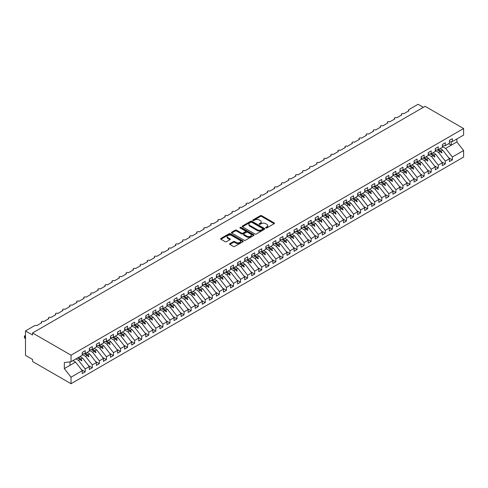 <?xml version="1.0" encoding="UTF-8"?>
<svg xmlns="http://www.w3.org/2000/svg" width="488" height="488" viewBox="0 0 488 488"><rect width="100%" height="100%" fill="white"/><g stroke="black" fill="none" stroke-linecap="round" stroke-linejoin="round"><path stroke-width="0.73" d="M265.82 227.951A0.683 0.397 0 0 0 266.79 227.951L274.152 223.699A0.982 0.567 0 0 0 274.439 223.297A0.982 0.567 0 0 0 274.152 222.9L261.678 215.696A0.982 0.567 0 0 0 260.293 215.696L252.93 219.948A0.683 0.397 0 0 0 253.9 220.509L254.852 219.96A3.135 1.812 0 0 1 259.287 219.96L260.33 220.558A3.135 1.812 0 0 1 261.245 221.839A3.135 1.812 0 0 1 260.33 223.12L259.372 223.669A0.683 0.397 0 0 0 260.342 224.23L261.3 223.681A3.135 1.812 0 0 1 265.734 223.681L266.771 224.279A3.135 1.812 0 0 1 267.692 225.56A3.135 1.812 0 0 1 266.771 226.841L265.82 227.39A0.683 0.397 0 0 0 265.82 227.951L265.82 227.39M229.866 243.628A0.982 0.567 0 0 0 229.58 244.024A0.982 0.567 0 0 0 229.866 244.427L233.368 246.446A0.982 0.567 0 0 0 234.752 246.446L242.933 241.725A0.982 0.567 0 0 0 243.219 241.322A0.982 0.567 0 0 0 242.933 240.926L230.458 233.721A0.982 0.567 0 0 0 229.073 233.721L220.893 238.443A0.982 0.567 0 0 0 220.606 238.846A0.982 0.567 0 0 0 220.893 239.242L225.12 241.682A0.982 0.567 0 0 0 226.505 241.682L230.007 239.663A0.982 0.567 0 0 0 230.293 239.266A0.982 0.567 0 0 0 230.007 238.864L227.908 237.656A2.623 1.513 0 0 1 227.14 236.582A2.623 1.513 0 0 1 228.762 235.185A2.623 1.513 0 0 1 231.617 235.515L239.828 240.255A2.623 1.513 0 0 1 240.596 241.322A2.623 1.513 0 0 1 238.98 242.725A2.623 1.513 0 0 1 236.125 242.396L234.752 241.603A0.982 0.567 0 0 0 233.368 241.603L229.866 243.628L229.866 244.427L233.368 242.42L233.368 241.603M449.405 141.929L452.376 141.563L463.6 135.078L463.6 128.539L425.121 106.323L32.556 332.969L32.556 335.006L25.492 330.931L34.599 325.667A1.501 0.866 180 0 1 36.722 325.667L41.803 322.733A1.501 0.866 0 0 1 41.364 322.123A1.501 0.866 0 0 1 41.736 321.555A1.501 0.866 180 0 1 43.78 321.592L48.867 318.658A1.501 0.866 0 0 1 48.428 318.048A1.501 0.866 0 0 1 48.794 317.481A1.501 0.866 180 0 1 50.843 317.517L55.925 314.583A1.501 0.866 0 0 1 55.486 313.973A1.501 0.866 0 0 1 55.858 313.4A1.501 0.866 180 0 1 57.901 313.442L62.983 310.508A1.501 0.866 0 0 1 62.549 309.892A1.501 0.866 0 0 1 62.915 309.325A1.501 0.866 180 0 1 64.965 309.361L70.046 306.427A1.501 0.866 0 0 1 69.607 305.817A1.501 0.866 0 0 1 69.979 305.25A1.501 0.866 180 0 1 72.023 305.287L77.104 302.353A1.501 0.866 0 0 1 76.665 301.743A1.501 0.866 0 0 1 77.037 301.169A1.501 0.866 180 0 1 79.08 301.212L84.168 298.278A1.501 0.866 0 0 1 83.729 297.668A1.501 0.866 0 0 1 84.101 297.094A1.501 0.866 180 0 1 86.144 297.137L91.226 294.203A1.501 0.866 0 0 1 90.786 293.587A1.501 0.866 0 0 1 91.158 293.02A1.501 0.866 180 0 1 93.202 293.056L98.289 290.122A1.501 0.866 0 0 1 97.85 289.512A1.501 0.866 0 0 1 98.222 288.945A1.501 0.866 180 0 1 100.266 288.981L105.347 286.047A1.501 0.866 0 0 1 104.908 285.437A1.501 0.866 0 0 1 105.28 284.864A1.501 0.866 180 0 1 107.323 284.907L112.411 281.972A1.501 0.866 0 0 1 111.972 281.363A1.501 0.866 0 0 1 112.344 280.789A1.501 0.866 180 0 1 114.387 280.832L119.468 277.898A1.501 0.866 0 0 1 119.029 277.282A1.501 0.866 0 0 1 119.401 276.714A1.501 0.866 180 0 1 121.445 276.751L126.532 273.817A1.501 0.866 0 0 1 126.093 273.207A1.501 0.866 0 0 1 126.459 272.639A1.501 0.866 180 0 1 128.509 272.676L133.59 269.742A1.501 0.866 0 0 1 133.151 269.132A1.501 0.866 0 0 1 133.523 268.559A1.501 0.866 180 0 1 135.566 268.601L140.654 265.667A1.501 0.866 0 0 1 140.215 265.057A1.501 0.866 0 0 1 140.581 264.484A1.501 0.866 180 0 1 142.63 264.526L147.712 261.586A1.501 0.866 0 0 1 147.272 260.976A1.501 0.866 0 0 1 147.644 260.409A1.501 0.866 180 0 1 149.688 260.446L154.775 257.511A1.501 0.866 0 0 1 154.336 256.901A1.501 0.866 0 0 1 154.702 256.334A1.501 0.866 180 0 1 156.752 256.371L161.833 253.437A1.501 0.866 0 0 1 161.394 252.827A1.501 0.866 0 0 1 161.766 252.253A1.501 0.866 180 0 1 163.809 252.296L168.891 249.362A1.501 0.866 0 0 1 168.458 248.746A1.501 0.866 0 0 1 168.824 248.179A1.501 0.866 180 0 1 170.873 248.221L175.954 245.281A1.501 0.866 0 0 1 175.515 244.671A1.501 0.866 0 0 1 175.887 244.104A1.501 0.866 180 0 1 177.931 244.14L183.012 241.206A1.501 0.866 0 0 1 182.573 240.596A1.501 0.866 0 0 1 182.945 240.029A1.501 0.866 180 0 1 184.989 240.066L190.076 237.131A1.501 0.866 0 0 1 189.637 236.521A1.501 0.866 0 0 1 190.009 235.948A1.501 0.866 180 0 1 192.052 235.991L197.134 233.057A1.501 0.866 0 0 1 196.694 232.441A1.501 0.866 0 0 1 197.067 231.873A1.501 0.866 180 0 1 199.11 231.916L204.197 228.976A1.501 0.866 0 0 1 203.758 228.366A1.501 0.866 0 0 1 204.13 227.798A1.501 0.866 180 0 1 206.174 227.835L211.255 224.901A1.501 0.866 0 0 1 210.816 224.291A1.501 0.866 0 0 1 211.188 223.724A1.501 0.866 180 0 1 213.232 223.76L218.319 220.826A1.501 0.866 0 0 1 217.88 220.216A1.501 0.866 0 0 1 218.252 219.643A1.501 0.866 180 0 1 220.295 219.685L225.377 216.751A1.501 0.866 0 0 1 224.938 216.135A1.501 0.866 0 0 1 225.31 215.568A1.501 0.866 180 0 1 227.353 215.611L232.441 212.67A1.501 0.866 0 0 1 232.001 212.06A1.501 0.866 0 0 1 232.367 211.493A1.501 0.866 180 0 1 234.417 211.53L239.498 208.596A1.501 0.866 0 0 1 239.059 207.986A1.501 0.866 0 0 1 239.431 207.418A1.501 0.866 180 0 1 241.475 207.455L246.562 204.521A1.501 0.866 0 0 1 246.123 203.911A1.501 0.866 0 0 1 246.489 203.337A1.501 0.866 180 0 1 248.538 203.38L253.62 200.446A1.501 0.866 0 0 1 253.18 199.83A1.501 0.866 0 0 1 253.553 199.263A1.501 0.866 180 0 1 255.596 199.305L260.677 196.365A1.501 0.866 0 0 1 260.244 195.755A1.501 0.866 0 0 1 260.61 195.188A1.501 0.866 180 0 1 262.66 195.224L267.741 192.29A1.501 0.866 0 0 1 267.302 191.68A1.501 0.866 0 0 1 267.674 191.113A1.501 0.866 180 0 1 269.718 191.15L274.799 188.215A1.501 0.866 0 0 1 274.36 187.606A1.501 0.866 0 0 1 274.732 187.032A1.501 0.866 180 0 1 276.775 187.075L281.863 184.141A1.501 0.866 0 0 1 281.423 183.525A1.501 0.866 0 0 1 281.796 182.957A1.501 0.866 180 0 1 283.839 183L288.92 180.06A1.501 0.866 0 0 1 288.481 179.45A1.501 0.866 0 0 1 288.853 178.882A1.501 0.866 180 0 1 290.897 178.919L295.984 175.985A1.501 0.866 0 0 1 295.545 175.375A1.501 0.866 0 0 1 295.917 174.808A1.501 0.866 180 0 1 297.961 174.844L303.042 171.91A1.501 0.866 0 0 1 302.603 171.3A1.501 0.866 0 0 1 302.975 170.727A1.501 0.866 180 0 1 305.018 170.769L310.106 167.835A1.501 0.866 0 0 1 309.666 167.219A1.501 0.866 0 0 1 310.039 166.652A1.501 0.866 180 0 1 312.082 166.689L317.163 163.754A1.501 0.866 0 0 1 316.724 163.144A1.501 0.866 0 0 1 317.096 162.577A1.501 0.866 180 0 1 319.14 162.614L324.227 159.68A1.501 0.866 0 0 1 323.788 159.07A1.501 0.866 0 0 1 324.154 158.502A1.501 0.866 180 0 1 326.204 158.539L331.285 155.605A1.501 0.866 0 0 1 330.846 154.995A1.501 0.866 0 0 1 331.218 154.422A1.501 0.866 180 0 1 333.261 154.464L338.349 151.53A1.501 0.866 0 0 1 337.91 150.914A1.501 0.866 0 0 1 338.275 150.347A1.501 0.866 180 0 1 340.325 150.383L345.406 147.449A1.501 0.866 0 0 1 344.967 146.839A1.501 0.866 0 0 1 345.339 146.272A1.501 0.866 180 0 1 347.383 146.308L352.47 143.374A1.501 0.866 0 0 1 352.031 142.764A1.501 0.866 0 0 1 352.397 142.197A1.501 0.866 180 0 1 354.447 142.234L359.528 139.3A1.501 0.866 0 0 1 359.089 138.69A1.501 0.866 0 0 1 359.461 138.116A1.501 0.866 180 0 1 361.504 138.159L366.586 135.225A1.501 0.866 0 0 1 366.152 134.609A1.501 0.866 0 0 1 366.519 134.041A1.501 0.866 180 0 1 368.568 134.078L373.649 131.144A1.501 0.866 0 0 1 373.21 130.534A1.501 0.866 0 0 1 373.582 129.967A1.501 0.866 180 0 1 375.626 130.003L380.707 127.069A1.501 0.866 0 0 1 380.268 126.459A1.501 0.866 0 0 1 380.64 125.886A1.501 0.866 180 0 1 382.683 125.928L387.771 122.994A1.501 0.866 0 0 1 387.332 122.384A1.501 0.866 0 0 1 387.704 121.811A1.501 0.866 180 0 1 389.747 121.854L394.829 118.919A1.501 0.866 0 0 1 394.389 118.303A1.501 0.866 0 0 1 394.761 117.736A1.501 0.866 180 0 1 396.805 117.773L401.892 114.839A1.501 0.866 0 0 1 401.453 114.229A1.501 0.866 0 0 1 401.825 113.661A1.501 0.866 180 0 1 403.869 113.698L408.95 110.764A1.501 0.866 0 0 1 408.511 110.154A1.501 0.866 0 0 1 408.95 109.544L418.057 104.279L423.352 107.342M463.6 128.539L71.034 355.185L32.556 332.969M254.919 234.002A0.982 0.567 0 0 0 256.31 234.002L264.484 229.281A0.982 0.567 0 0 0 264.771 228.878A0.982 0.567 0 0 0 264.484 228.482L252.009 221.278A0.982 0.567 0 0 0 250.625 221.278L242.444 225.999A0.982 0.567 0 0 0 242.158 226.401A0.982 0.567 0 0 0 242.444 226.798L254.919 234.002M240.328 228.097A0.683 0.397 0 0 1 241.023 228.195L241.023 227.384L253.711 234.704A0.982 0.567 0 0 1 253.998 235.1A0.982 0.567 0 0 1 253.711 235.503L245.531 240.224A0.982 0.567 0 0 1 244.146 240.224L231.672 233.02L235.167 231.019L235.167 230.202L231.672 232.221A0.982 0.567 0 0 0 231.385 232.624A0.982 0.567 0 0 0 231.672 233.02L231.672 232.221M235.167 231.019A0.982 0.567 0 0 1 236.558 231.019L236.558 230.202A0.982 0.567 0 0 0 235.167 230.202M236.558 230.202L241.615 233.124A0.982 0.567 0 0 0 243 233.124L245.324 231.782A0.982 0.567 0 0 0 245.61 231.379A0.982 0.567 0 0 0 245.324 230.983L240.053 227.939A0.683 0.397 0 0 1 241.023 227.384M71.034 355.185L71.034 361.724L82.258 355.246L82.258 352.373L85.223 350.659L85.223 353.532L82.258 353.904M81.478 369.69L85.223 371.856L85.223 368.983L89.322 366.616L82.612 358.033L80.02 356.539M75.927 358.9L78.519 360.4L85.223 368.983M85.223 353.532L89.322 351.165L89.322 348.292L92.287 346.584L92.287 349.457L89.322 349.823M88.535 365.616L92.287 367.781L92.287 364.902L96.38 362.541L89.676 353.959L87.078 352.464M82.258 354.41L85.577 356.325L92.287 364.902M92.287 349.457L96.38 347.09L96.38 344.217L99.345 342.503L99.345 345.382L96.38 345.748M95.599 361.535L99.345 363.7L99.345 360.827L103.444 358.466L96.734 349.884L94.141 348.383M89.322 350.329L92.641 352.251L99.345 360.827M99.345 345.382L103.444 343.015L103.444 340.142L106.408 338.428L106.408 341.301L103.444 341.673M102.657 357.46L106.408 359.625L106.408 356.752L110.502 354.386L103.798 345.809L101.199 344.308M96.38 346.254L99.698 348.17L106.408 356.752M106.408 341.301L110.502 338.94L110.502 336.067L113.466 334.353L113.466 337.226L110.502 337.598M109.721 353.385L113.466 355.551L113.466 352.678L117.565 350.311L110.855 341.728L108.263 340.234M103.444 342.18L106.762 344.095L113.466 352.678M113.466 337.226L117.565 334.86L117.565 331.986L120.53 330.278L120.53 333.151L117.565 333.517M116.778 349.31L120.53 351.476L120.53 348.597L124.623 346.236L117.919 337.653L115.321 336.159M110.502 338.105L113.82 340.02L120.53 348.597M120.53 333.151L124.623 330.785L124.623 327.912L127.588 326.197L127.588 329.071L124.623 329.443M123.842 345.23L127.588 347.395L127.588 344.522L131.687 342.161L124.977 333.579L122.384 332.078M117.565 334.024L120.884 335.945L127.588 344.522M127.588 329.071L131.687 326.71L131.687 323.837L134.651 322.123L134.651 324.996L131.687 325.368M130.9 341.155L134.651 343.32L134.651 340.447L138.744 338.08L132.034 329.504L129.442 328.003M124.623 329.949L127.941 331.864L134.651 340.447M134.651 324.996L138.744 322.635L138.744 319.762L141.709 318.048L141.709 320.921L138.744 321.293M137.964 337.08L141.709 339.245L141.709 336.372L145.808 334.005L139.098 325.423L136.506 323.928M131.687 325.874L135.005 327.79L141.709 336.372M141.709 320.921L145.808 318.554L145.808 315.681L148.773 313.973L148.773 316.846L145.808 317.212M145.021 333.005L148.773 335.171L148.773 332.291L152.866 329.931L146.156 321.348L143.564 319.853M138.744 321.799L142.063 323.715L148.773 332.291M148.773 316.846L152.866 314.479L152.866 311.606L155.831 309.892L155.831 312.765L152.866 313.137M152.079 328.924L155.831 331.09L155.831 328.217L159.924 325.856L153.22 317.273L150.621 315.773M145.808 317.719L149.127 319.634L155.831 328.217M155.831 312.765L159.924 310.405L159.924 307.531L162.894 305.817L162.894 308.69L159.924 309.063M159.143 324.849L162.894 327.015L162.894 324.142L166.987 321.775L160.278 313.198L157.685 311.698M152.866 313.644L156.184 315.559L162.894 324.142M162.894 308.69L166.987 306.33L166.987 303.451L169.952 301.743L169.952 304.616L166.987 304.988M166.201 320.775L169.952 322.94L169.952 320.067L174.045 317.7L167.341 309.118L164.743 307.623M159.924 309.569L163.242 311.484L169.952 320.067M169.952 304.616L174.045 302.249L174.045 299.376L177.016 297.668L177.016 300.541L174.045 300.907M173.264 316.7L177.016 318.865L177.016 315.986L181.109 313.625L174.399 305.043L171.806 303.548M166.987 305.494L170.306 307.409L177.016 315.986M177.016 300.541L181.109 298.174L181.109 295.301L184.074 293.587L184.074 296.46L181.109 296.832M180.322 312.619L184.074 314.784L184.074 311.911L188.167 309.551L181.463 300.968L178.864 299.467M174.045 301.413L177.364 303.329L184.074 311.911M184.074 296.46L188.167 294.099L188.167 291.226L191.131 289.512L191.131 292.385L188.167 292.757M187.386 308.544L191.131 310.71L191.131 307.837L195.231 305.47L188.52 296.893L185.928 295.392M181.109 297.338L184.427 299.254L191.131 307.837M191.131 292.385L195.231 290.024L195.231 287.145L198.195 285.437L198.195 288.31L195.231 288.676M194.444 304.469L198.195 306.635L198.195 303.762L202.288 301.395L195.584 292.812L192.986 291.318M188.167 293.264L191.485 295.179L198.195 303.762M198.195 288.31L202.288 285.944L202.288 283.07L205.253 281.363L205.253 284.236L202.288 284.602M201.507 300.394L205.253 302.56L205.253 299.681L209.352 297.32L202.642 288.737L200.049 287.243M195.231 289.189L198.549 291.104L205.253 299.681M205.253 284.236L209.352 281.869L209.352 278.996L212.317 277.282L212.317 280.155L209.352 280.527M208.565 296.314L212.317 298.479L212.317 295.606L216.41 293.245L209.706 284.663L207.107 283.162M202.288 285.108L205.607 287.023L212.317 295.606M212.317 280.155L216.41 277.794L216.41 274.921L219.374 273.207L219.374 276.08L216.41 276.452M215.629 292.239L219.374 294.404L219.374 291.531L223.474 289.164L216.764 280.588L214.171 279.087M209.352 281.033L212.67 282.949L219.374 291.531M219.374 276.08L223.474 273.719L223.474 270.84L226.438 269.132L226.438 272.005L223.474 272.371M222.687 288.164L226.438 290.329L226.438 287.456L230.531 285.09L223.827 276.507L221.229 275.012M216.41 276.958L219.728 278.874L226.438 287.456M226.438 272.005L230.531 269.638L230.531 266.765L233.496 265.057L233.496 267.93L230.531 268.296M229.75 284.089L233.496 286.249L233.496 283.375L237.595 281.015L230.885 272.432L228.292 270.931M223.474 272.884L226.792 274.799L233.496 283.375M233.496 267.93L237.595 265.564L237.595 262.69L240.56 260.976L240.56 263.849L237.595 264.221M236.808 280.008L240.56 282.174L240.56 279.301L244.653 276.94L237.943 268.357L235.35 266.857M230.531 268.803L233.85 270.718L240.56 279.301M240.56 263.849L244.653 261.489L244.653 258.616L247.617 256.901L247.617 259.775L244.653 260.147M243.872 275.933L247.617 278.099L247.617 275.226L251.71 272.859L245.006 264.282L242.414 262.782M237.595 264.728L240.913 266.643L247.617 275.226M247.617 259.775L251.71 257.414L251.71 254.535L254.681 252.827L254.681 255.7L251.71 256.066M250.93 271.859L254.681 274.024L254.681 271.151L258.774 268.784L252.064 260.202L249.472 258.707M244.653 260.653L247.971 262.568L254.681 271.151M254.681 255.7L258.774 253.333L258.774 250.46L261.739 248.746L261.739 251.625L258.774 251.991M257.987 267.784L261.739 269.943L261.739 267.07L265.832 264.709L259.128 256.127L256.529 254.626M251.71 256.578L255.035 258.494L261.739 267.07M261.739 251.625L265.832 249.258L265.832 246.385L268.803 244.671L268.803 247.544L265.832 247.916M265.051 263.703L268.803 265.868L268.803 262.995L272.896 260.629L266.186 252.052L263.593 250.551M258.774 252.497L262.093 254.413L268.803 262.995M268.803 247.544L272.896 245.183L272.896 242.31L275.86 240.596L275.86 243.469L272.896 243.841M272.109 259.628L275.86 261.794L275.86 258.921L279.953 256.554L273.25 247.977L270.651 246.477M265.832 248.422L269.15 250.338L275.86 258.921M275.86 243.469L279.953 241.109L279.953 238.229L282.918 236.521L282.918 239.394L279.953 239.761M279.173 255.553L282.918 257.719L282.918 254.846L287.017 252.479L280.307 243.896L277.715 242.402M272.896 244.348L276.214 246.263L282.918 254.846M282.918 239.394L287.017 237.028L287.017 234.155L289.982 232.441L289.982 235.32L287.017 235.686M286.23 251.479L289.982 253.638L289.982 250.765L294.075 248.404L287.371 239.821L284.772 238.321M279.953 240.273L283.272 242.188L289.982 250.765M289.982 235.32L294.075 232.953L294.075 230.08L297.039 228.366L297.039 231.239L294.075 231.611M293.294 247.398L297.039 249.563L297.039 246.69L301.139 244.323L294.429 235.747L291.836 234.246M287.017 236.192L290.336 238.107L297.039 246.69M297.039 231.239L301.139 228.878L301.139 226.005L304.103 224.291L304.103 227.164L301.139 227.536M300.352 243.323L304.103 245.488L304.103 242.615L308.196 240.249L301.493 231.672L298.894 230.171M294.075 232.117L297.393 234.033L304.103 242.615M304.103 227.164L308.196 224.797L308.196 221.924L311.161 220.216L311.161 223.089L308.196 223.455M307.416 239.248L311.161 241.414L311.161 238.541L315.26 236.174L308.55 227.591L305.958 226.096M301.139 228.042L304.457 229.958L311.161 238.541M311.161 223.089L315.26 220.722L315.26 217.849L318.225 216.135L318.225 219.014L315.26 219.38M314.473 235.173L318.225 237.333L318.225 234.46L322.318 232.099L315.614 223.516L313.015 222.016M308.196 223.968L311.515 225.883L318.225 234.46M318.225 219.014L322.318 216.648L322.318 213.774L325.282 212.06L325.282 214.934L322.318 215.306M321.537 231.092L325.282 233.258L325.282 230.385L329.382 228.018L322.672 219.441L320.079 217.941M315.26 219.887L318.579 221.802L325.282 230.385M325.282 214.934L329.382 212.573L329.382 209.7L332.346 207.986L332.346 210.859L329.382 211.231M328.595 227.018L332.346 229.183L332.346 226.31L336.439 223.943L329.729 215.367L327.137 213.866M322.318 215.812L325.636 217.727L332.346 226.31M332.346 210.859L336.439 208.492L336.439 205.619L339.404 203.911L339.404 206.784L336.439 207.15M335.659 222.943L339.404 225.108L339.404 222.235L343.503 219.868L336.793 211.286L334.201 209.791M329.382 211.737L332.7 213.653L339.404 222.235M339.404 206.784L343.503 204.417L343.503 201.544L346.468 199.83L346.468 202.709L343.503 203.075M342.716 218.868L346.468 221.027L346.468 218.154L350.561 215.794L343.851 207.211L341.258 205.71M336.439 207.662L339.758 209.578L346.468 218.154M346.468 202.709L350.561 200.342L350.561 197.469L353.525 195.755L353.525 198.628L350.561 199M349.774 214.787L353.525 216.953L353.525 214.079L357.619 211.713L350.915 203.136L348.316 201.636M343.503 203.581L346.822 205.497L353.525 214.079M353.525 198.628L357.619 196.267L357.619 193.394L360.589 191.68L360.589 194.553L357.619 194.925M356.838 210.712L360.589 212.878L360.589 210.005L364.682 207.638L357.972 199.055L355.38 197.561M350.561 199.507L353.879 201.422L360.589 210.005M360.589 194.553L364.682 192.187L364.682 189.314L367.647 187.606L367.647 190.479L364.682 190.845M363.895 206.637L367.647 208.803L367.647 205.93L371.74 203.563L365.036 194.98L362.438 193.486M357.619 195.432L360.937 197.347L367.647 205.93M367.647 190.479L371.74 188.112L371.74 185.239L374.711 183.525L374.711 186.404L371.74 186.77M370.959 202.563L374.711 204.722L374.711 201.849L378.804 199.488L372.094 190.906L369.501 189.405M364.682 191.351L368.001 193.272L374.711 201.849M374.711 186.404L378.804 184.037L378.804 181.164L381.769 179.45L381.769 182.323L378.804 182.695M378.017 198.482L381.769 200.647L381.769 197.774L385.862 195.407L379.158 186.831L376.559 185.33M371.74 187.276L375.058 189.191L381.769 197.774M381.769 182.323L385.862 179.962L385.862 177.089L388.826 175.375L388.826 178.248L385.862 178.62M385.081 194.407L388.826 196.572L388.826 193.699L392.925 191.333L386.215 182.75L383.623 181.255M378.804 183.201L382.122 185.117L388.826 193.699M388.826 178.248L392.925 175.881L392.925 173.008L395.89 171.3L395.89 174.173L392.925 174.539M392.139 190.332L395.89 192.498L395.89 189.619L399.983 187.258L393.279 178.675L390.681 177.181M385.862 179.126L389.18 181.042L395.89 189.619M395.89 174.173L399.983 171.806L399.983 168.933L402.948 167.219L402.948 170.099L399.983 170.464M399.202 186.251L402.948 188.417L402.948 185.544L407.047 183.183L400.337 174.6L397.744 173.1M392.925 175.046L396.244 176.967L402.948 185.544M402.948 170.099L407.047 167.732L407.047 164.859L410.011 163.144L410.011 166.018L407.047 166.39M406.26 182.176L410.011 184.342L410.011 181.469L414.105 179.102L407.401 170.525L404.802 169.025M399.983 170.971L403.301 172.886L410.011 181.469M410.011 166.018L414.105 163.657L414.105 160.784L417.069 159.07L417.069 161.943L414.105 162.315M413.324 178.102L417.069 180.267L417.069 177.394L421.168 175.027L414.458 166.445L411.866 164.95M407.047 166.896L410.365 168.811L417.069 177.394M417.069 161.943L421.168 159.576L421.168 156.703L424.133 154.995L424.133 157.868L421.168 158.234M420.381 174.027L424.133 176.192L424.133 173.313L428.226 170.952L421.522 162.37L418.924 160.875M414.105 162.821L417.423 164.737L424.133 173.313M424.133 157.868L428.226 155.501L428.226 152.628L431.191 150.914L431.191 153.787L428.226 154.159M427.445 169.946L431.191 172.111L431.191 169.238L435.29 166.878L428.58 158.295L425.987 156.794M421.168 158.74L424.487 160.662L431.191 169.238M431.191 153.787L435.29 151.426L435.29 148.553L438.255 146.839L438.255 149.712L435.29 150.084M434.503 165.871L438.255 168.037L438.255 165.164L442.348 162.797L435.638 154.22L433.045 152.72M428.226 154.666L431.545 156.581L438.255 165.164M438.255 149.712L442.348 147.352L442.348 144.478L445.312 142.764L445.312 145.637L442.348 146.01M441.567 161.796L445.312 163.962L445.312 161.089L449.405 158.722L449.405 161.595L452.376 159.887L452.376 157.008L463.6 150.53L463.6 157.069L71.034 383.72L32.556 361.504L32.556 359.461L25.492 355.386L25.492 330.931M435.29 150.591L438.608 152.506L445.312 161.089M452.376 141.563L452.376 138.69L449.405 140.398L449.405 143.271L445.312 145.637M448.625 157.722L452.376 159.887M442.348 146.516L445.666 148.431L452.376 157.008M71.034 361.724L64.325 362.56L64.325 368.592L75.555 362.114L72.956 360.614M75.555 362.114L82.258 370.691L82.258 373.57L85.223 371.856M92.287 367.781L89.322 369.489L89.322 366.616M99.345 363.7L96.38 365.414L96.38 362.541M106.408 359.625L103.444 361.34L103.444 358.466M113.466 355.551L110.502 357.265L110.502 354.386M120.53 351.476L117.565 353.184L117.565 350.311M127.588 347.395L124.623 349.109L124.623 346.236M134.651 343.32L131.687 345.034L131.687 342.161M141.709 339.245L138.744 340.953L138.744 338.08M148.773 335.171L145.808 336.879L145.808 334.005M155.831 331.09L152.866 332.804L152.866 329.931M162.894 327.015L159.924 328.729L159.924 325.856M169.952 322.94L166.987 324.648L166.987 321.775M177.016 318.865L174.045 320.573L174.045 317.7M184.074 314.784L181.109 316.498L181.109 313.625M191.131 310.71L188.167 312.424L188.167 309.551M198.195 306.635L195.231 308.343L195.231 305.47M205.253 302.56L202.288 304.268L202.288 301.395M212.317 298.479L209.352 300.193L209.352 297.32M219.374 294.404L216.41 296.118L216.41 293.245M226.438 290.329L223.474 292.037L223.474 289.164M233.496 286.249L230.531 287.963L230.531 285.09M240.56 282.174L237.595 283.888L237.595 281.015M247.617 278.099L244.653 279.813L244.653 276.94M254.681 274.024L251.71 275.732L251.71 272.859M261.739 269.943L258.774 271.657L258.774 268.784M268.803 265.868L265.832 267.583L265.832 264.709M275.86 261.794L272.896 263.508L272.896 260.629M282.918 257.719L279.953 259.427L279.953 256.554M289.982 253.638L287.017 255.352L287.017 252.479M297.039 249.563L294.075 251.277L294.075 248.404M304.103 245.488L301.139 247.202L301.139 244.323M311.161 241.414L308.196 243.122L308.196 240.249M318.225 237.333L315.26 239.047L315.26 236.174M325.282 233.258L322.318 234.972L322.318 232.099M332.346 229.183L329.382 230.897L329.382 228.018M339.404 225.108L336.439 226.816L336.439 223.943M346.468 221.027L343.503 222.741L343.503 219.868M353.525 216.953L350.561 218.667L350.561 215.794M360.589 212.878L357.619 214.592L357.619 211.713M367.647 208.803L364.682 210.511L364.682 207.638M374.711 204.722L371.74 206.436L371.74 203.563M381.769 200.647L378.804 202.361L378.804 199.488M388.826 196.572L385.862 198.287L385.862 195.407M395.89 192.498L392.925 194.206L392.925 191.333M402.948 188.417L399.983 190.131L399.983 187.258M410.011 184.342L407.047 186.056L407.047 183.183M417.069 180.267L414.105 181.981L414.105 179.102M424.133 176.192L421.168 177.9L421.168 175.027M431.191 172.111L428.226 173.826L428.226 170.952M438.255 168.037L435.29 169.751L435.29 166.878M445.312 163.962L442.348 165.67L442.348 162.797M64.325 368.592L71.034 377.175L82.258 370.691M71.034 377.175L71.034 383.72M78.519 360.4L80.13 359.467L81.551 360.809L81.905 360.601L81.002 358.967L82.612 358.033M78.403 357.472L81.002 358.967M77.537 357.972L80.13 359.467M85.577 356.325L87.193 355.392L88.609 356.728L88.962 356.527L88.06 354.892L89.676 353.959M85.467 353.391L88.06 354.892M84.192 353.66L87.193 355.392M92.641 352.251L94.251 351.317L95.672 352.653L96.026 352.452L95.123 350.817L96.734 349.884M92.525 349.316L95.123 350.817M91.256 349.585L94.251 351.317M99.698 348.17L101.315 347.243L102.73 348.578L103.084 348.371L102.181 346.736L103.798 345.809M99.589 345.242L102.181 346.736M98.314 345.51L101.315 347.243M106.762 344.095L108.373 343.162L109.794 344.504L110.148 344.296L109.239 342.661L110.855 341.728M106.646 341.167L109.239 342.661M105.377 341.429L108.373 343.162M113.82 340.02L115.436 339.087L116.852 340.423L117.205 340.221L116.303 338.587L117.919 337.653M113.71 337.086L116.303 338.587M112.435 337.354L115.436 339.087M120.884 335.945L122.494 335.012L123.915 336.348L124.269 336.147L123.36 334.512L124.977 333.579M120.768 333.011L123.36 334.512M119.499 333.28L122.494 335.012M127.941 331.864L129.558 330.931L130.973 332.273L131.327 332.066L130.424 330.431L132.034 329.504M127.826 328.936L130.424 330.431M126.557 329.205L129.558 330.931M135.005 327.79L136.616 326.856L138.037 328.192L138.391 327.991L137.482 326.356L139.098 325.423M134.889 324.862L137.482 326.356M133.614 325.124L136.616 326.856M142.063 323.715L143.679 322.781L145.095 324.117L145.448 323.916L144.546 322.281L146.156 321.348M141.947 320.781L144.546 322.281M140.678 321.049L143.679 322.781M149.127 319.634L150.737 318.707L152.158 320.043L152.512 319.841L151.603 318.207L153.22 317.273M149.011 316.706L151.603 318.207M147.736 316.974L150.737 318.707M156.184 315.559L157.801 314.626L159.216 315.968L159.57 315.76L158.667 314.126L160.278 313.198M156.069 312.631L158.667 314.126M154.8 312.9L157.801 314.626M163.242 311.484L164.859 310.551L166.28 311.887L166.628 311.686L165.725 310.051L167.341 309.118M163.132 308.556L165.725 310.051M161.857 308.819L164.859 310.551M170.306 307.409L171.922 306.476L173.338 307.812L173.691 307.611L172.789 305.976L174.399 305.043M170.19 304.475L172.789 305.976M168.921 304.744L171.922 306.476M177.364 303.329L178.98 302.401L180.401 303.737L180.749 303.536L179.846 301.901L181.463 300.968M177.254 300.401L179.846 301.901M175.979 300.669L178.98 302.401M184.427 299.254L186.038 298.32L187.459 299.662L187.813 299.455L186.91 297.82L188.52 296.893M184.311 296.326L186.91 297.82M183.043 296.594L186.038 298.32M191.485 295.179L193.102 294.246L194.517 295.582L194.871 295.38L193.968 293.745L195.584 292.812M191.375 292.251L193.968 293.745M190.1 292.513L193.102 294.246M198.549 291.104L200.159 290.171L201.581 291.507L201.934 291.305L201.032 289.671L202.642 288.737M198.433 288.17L201.032 289.671M197.164 288.439L200.159 290.171M205.607 287.023L207.223 286.096L208.638 287.432L208.992 287.231L208.089 285.596L209.706 284.663M205.497 284.095L208.089 285.596M204.222 284.364L207.223 286.096M212.67 282.949L214.281 282.015L215.702 283.357L216.056 283.15L215.147 281.515L216.764 280.588M212.554 280.021L215.147 281.515M211.286 280.289L214.281 282.015M219.728 278.874L221.345 277.94L222.76 279.276L223.114 279.075L222.211 277.44L223.827 276.507M219.618 275.946L222.211 277.44M218.343 276.208L221.345 277.94M226.792 274.799L228.402 273.866L229.824 275.201L230.177 275L229.269 273.365L230.885 272.432M226.676 271.865L229.269 273.365M225.401 272.133L228.402 273.866M233.85 270.718L235.466 269.791L236.881 271.127L237.235 270.925L236.332 269.291L237.943 268.357M233.734 267.79L236.332 269.291M232.465 268.058L235.466 269.791M240.913 266.643L242.524 265.71L243.945 267.052L244.299 266.844L243.39 265.21L245.006 264.282M240.797 263.715L243.39 265.21M239.523 263.978L242.524 265.71M247.971 262.568L249.588 261.635L251.003 262.971L251.357 262.77L250.454 261.135L252.064 260.202M247.855 259.634L250.454 261.135M246.586 259.903L249.588 261.635M255.035 258.494L256.645 257.56L258.067 258.896L258.42 258.695L257.511 257.06L259.128 256.127M254.919 255.559L257.511 257.06M253.644 255.828L256.645 257.56M262.093 254.413L263.709 253.486L265.124 254.821L265.478 254.614L264.575 252.985L266.186 252.052M261.977 251.485L264.575 252.985M260.708 251.753L263.709 253.486M269.15 250.338L270.767 249.405L272.188 250.747L272.536 250.539L271.633 248.904L273.25 247.977M269.041 247.41L271.633 248.904M267.766 247.672L270.767 249.405M276.214 246.263L277.825 245.33L279.246 246.666L279.6 246.464L278.697 244.83L280.307 243.896M276.098 243.329L278.697 244.83M274.829 243.597L277.825 245.33M283.272 242.188L284.888 241.255L286.303 242.591L286.657 242.39L285.755 240.755L287.371 239.821M283.162 239.254L285.755 240.755M281.887 239.523L284.888 241.255M290.336 238.107L291.946 237.18L293.367 238.516L293.721 238.309L292.818 236.68L294.429 235.747M290.22 235.179L292.818 236.68M288.951 235.448L291.946 237.18M297.393 234.033L299.01 233.099L300.425 234.441L300.779 234.234L299.876 232.599L301.493 231.672M297.284 231.105L299.876 232.599M296.009 231.367L299.01 233.099M304.457 229.958L306.067 229.024L307.489 230.36L307.843 230.159L306.934 228.524L308.55 227.591M304.341 227.024L306.934 228.524M303.072 227.292L306.067 229.024M311.515 225.883L313.131 224.95L314.546 226.286L314.9 226.084L313.998 224.45L315.614 223.516M311.405 222.949L313.998 224.45M310.13 223.217L313.131 224.95M318.579 221.802L320.189 220.875L321.61 222.211L321.964 222.003L321.055 220.375L322.672 219.441M318.463 218.874L321.055 220.375M317.194 219.142L320.189 220.875M325.636 217.727L327.253 216.794L328.668 218.136L329.022 217.929L328.119 216.294L329.729 215.367M325.52 214.799L328.119 216.294M324.252 215.062L327.253 216.794M332.7 213.653L334.31 212.719L335.732 214.055L336.086 213.854L335.177 212.219L336.793 211.286M332.584 210.718L335.177 212.219M331.309 210.987L334.31 212.719M339.758 209.578L341.374 208.644L342.79 209.98L343.143 209.779L342.24 208.144L343.851 207.211M339.642 206.644L342.24 208.144M338.373 206.912L341.374 208.644M346.822 205.497L348.432 204.57L349.853 205.905L350.207 205.698L349.298 204.069L350.915 203.136M346.706 202.569L349.298 204.069M345.431 202.837L348.432 204.57M353.879 201.422L355.496 200.489L356.911 201.831L357.265 201.623L356.362 199.989L357.972 199.055M353.763 198.494L356.362 199.989M352.495 198.756L355.496 200.489M360.937 197.347L362.553 196.414L363.975 197.75L364.322 197.549L363.42 195.914L365.036 194.98M360.827 194.413L363.42 195.914M359.552 194.681L362.553 196.414M368.001 193.272L369.617 192.339L371.032 193.675L371.386 193.474L370.483 191.839L372.094 190.906M367.885 190.338L370.483 191.839M366.616 190.607L369.617 192.339M375.058 189.191L376.675 188.264L378.096 189.6L378.444 189.393L377.541 187.758L379.158 186.831M374.949 186.264L377.541 187.758M373.674 186.532L376.675 188.264M382.122 185.117L383.733 184.183L385.154 185.525L385.508 185.318L384.605 183.683L386.215 182.75M382.006 182.189L384.605 183.683M380.738 182.451L383.733 184.183M389.18 181.042L390.796 180.109L392.212 181.444L392.565 181.243L391.663 179.608L393.279 178.675M389.07 178.108L391.663 179.608M387.795 178.376L390.796 180.109M396.244 176.967L397.854 176.034L399.275 177.37L399.629 177.168L398.726 175.534L400.337 174.6M396.128 174.033L398.726 175.534M394.859 174.301L397.854 176.034M403.301 172.886L404.918 171.959L406.333 173.295L406.687 173.088L405.784 171.453L407.401 170.525M403.192 169.958L405.784 171.453M401.917 170.227L404.918 171.959M410.365 168.811L411.976 167.878L413.397 169.22L413.751 169.013L412.842 167.378L414.458 166.445M410.249 165.883L412.842 167.378M408.981 166.146L411.976 167.878M417.423 164.737L419.04 163.803L420.455 165.139L420.808 164.938L419.906 163.303L421.522 162.37M417.313 161.803L419.906 163.303M416.038 162.071L419.04 163.803M424.487 160.662L426.097 159.728L427.519 161.064L427.872 160.863L426.963 159.228L428.58 158.295M424.371 157.728L426.963 159.228M423.096 157.996L426.097 159.728M431.545 156.581L433.161 155.648L434.576 156.99L434.93 156.782L434.027 155.147L435.638 154.22M431.429 153.653L434.027 155.147M430.16 153.921L433.161 155.648M438.608 152.506L440.219 151.573L441.64 152.909L441.994 152.707L441.085 151.073L442.701 150.139L449.405 158.722M438.492 149.578L441.085 151.073M442.701 150.139L440.109 148.645M437.217 149.84L440.219 151.573M445.666 148.431L456.89 141.947L463.6 150.53M448.649 143.71L451.241 145.21L451.241 141.703M456.89 138.952L456.89 141.947M69.973 365.335L69.973 361.858M440.524 151.859L441.994 152.707M433.46 155.934L434.93 156.782M426.402 160.015L427.872 160.863M419.345 164.09L420.808 164.938M412.281 168.165L413.751 169.013M405.223 172.24L406.687 173.088M398.159 176.321L399.629 177.168M391.101 180.395L392.565 181.243M384.038 184.47L385.508 185.318M376.98 188.545L378.444 189.393M369.916 192.626L371.386 193.474M362.858 196.701L364.322 197.549M355.795 200.775L357.265 201.623M348.737 204.85L350.207 205.698M341.673 208.931L343.143 209.779M334.615 213.006L336.086 213.854M327.552 217.081L329.022 217.929M320.494 221.155L321.964 222.003M313.436 225.236L314.9 226.084M306.373 229.311L307.843 230.159M299.315 233.386L300.779 234.234M292.251 237.467L293.721 238.309M285.193 241.542L286.657 242.39M278.13 245.616L279.6 246.464M271.072 249.691L272.536 250.539M264.008 253.772L265.478 254.614M256.95 257.847L258.42 258.695M249.886 261.922L251.357 262.77M242.829 265.997L244.299 266.844M235.765 270.077L237.235 270.925M228.707 274.152L230.177 275M221.65 278.227L223.114 279.075M214.586 282.302L216.056 283.15M207.528 286.383L208.992 287.231M200.464 290.458L201.934 291.305M193.407 294.532L194.871 295.38M186.343 298.607L187.813 299.455M179.285 302.688L180.749 303.536M172.221 306.763L173.691 307.611M165.164 310.838L166.628 311.686M158.1 314.912L159.57 315.76M151.042 318.993L152.512 319.841M143.978 323.068L145.448 323.916M136.921 327.143L138.391 327.991M129.857 331.218L131.327 332.066M122.799 335.299L124.269 336.147M115.741 339.373L117.205 340.221M108.678 343.448L110.148 344.296M101.62 347.523L103.084 348.371M94.556 351.604L96.026 352.452M87.498 355.679L88.962 356.527M80.435 359.754L81.905 360.601M266.094 228.049L266.771 227.658A3.135 1.812 0 0 0 267.692 226.377L267.692 225.56M261.245 221.839L261.245 222.656A3.135 1.812 0 0 1 260.33 223.937L259.647 224.327M274.14 223.705L261.678 216.513A0.982 0.567 0 0 0 260.293 216.513L253.205 220.606M264.472 229.287L252.009 222.095A0.982 0.567 0 0 0 250.625 222.095L242.457 226.81L242.444 225.999M262.751 229.159A0.683 0.397 0 0 0 262.751 228.604L251.802 222.278A0.683 0.397 0 0 0 250.832 222.278L249.826 222.857A3.135 1.812 0 0 0 248.911 224.138A3.135 1.812 0 0 0 249.826 225.419L257.31 229.744A3.135 1.812 0 0 0 261.745 229.744L262.751 229.159L262.751 229.976A0.683 0.397 0 0 0 262.953 229.696L262.953 228.878M248.911 224.138L248.911 224.956A3.135 1.812 0 0 0 249.826 226.237L249.826 225.419M262.751 229.976L261.745 230.556A3.135 1.812 0 0 1 257.31 230.556L249.826 226.237M236.558 231.019L241.615 233.935A0.982 0.567 0 0 0 243 233.935L245.324 232.599A0.982 0.567 0 0 0 245.61 232.196L245.61 231.379M241.023 228.195L253.693 235.509M246.867 236.155A2.623 1.513 0 0 0 249.722 236.479A2.623 1.513 0 0 0 251.338 235.082A2.623 1.513 0 0 0 250.57 234.014L247.678 232.343A0.982 0.567 0 0 0 246.294 232.343L243.969 233.685A0.982 0.567 0 0 0 243.683 234.081A0.982 0.567 0 0 0 243.969 234.484L246.867 236.155L246.867 236.967A2.623 1.513 0 0 0 249.722 237.296A2.623 1.513 0 0 0 251.338 235.899L251.338 235.082M243.683 234.081L243.683 234.899A0.982 0.567 0 0 0 243.969 235.295L243.969 234.484M246.867 236.967L243.969 235.295M240.596 241.322L240.596 242.139A2.623 1.513 0 0 1 238.98 243.536A2.623 1.513 0 0 1 236.125 243.213L234.752 242.42A0.982 0.567 0 0 0 233.368 242.42M227.14 236.582L227.14 237.4A2.623 1.513 0 0 0 227.908 238.467L227.908 237.656M230.007 238.864L230.007 239.663L227.908 238.467M242.92 241.731L230.458 234.539A0.982 0.567 0 0 0 229.073 234.539L220.905 239.254M25.492 335.817L24.79 336.226L25.492 336.635M24.79 338.263L24.4 336.818L24.4 336.006L24.79 336.226L24.79 338.263L25.492 338.672M24.4 336.006L25.492 335.494M266.771 227.658L266.771 226.841M259.372 224.23L259.372 223.669M260.33 223.937L260.33 223.12M252.93 220.509L252.93 219.948M260.293 216.513L260.293 215.696M261.678 216.513L261.678 215.696M274.152 223.699L274.152 222.9M250.625 222.095L250.625 221.278M252.009 222.095L252.009 221.278M264.484 229.281L264.484 228.482M257.31 230.556L257.31 229.744M261.745 230.556L261.745 229.744M241.615 233.935L241.615 233.124M243 233.935L243 233.124M245.324 232.599L245.324 231.782M253.711 235.503L253.711 234.704M234.752 242.42L234.752 241.603M236.125 243.213L236.125 242.396M220.893 239.242L220.893 238.443M229.073 234.539L229.073 233.721M230.458 234.539L230.458 233.721M242.933 241.725L242.933 240.926M408.511 111.02L408.511 110.154M401.453 115.095L401.453 114.229M394.389 119.17L394.389 118.303M387.332 123.244L387.332 122.384M380.268 127.325L380.268 126.459M373.21 131.4L373.21 130.534M366.152 135.475L366.152 134.609M359.089 139.55L359.089 138.69M352.031 143.631L352.031 142.764M344.967 147.705L344.967 146.839M337.91 151.78L337.91 150.914M330.846 155.855L330.846 154.995M323.788 159.936L323.788 159.07M316.724 164.011L316.724 163.144M309.666 168.085L309.666 167.219M302.603 172.16L302.603 171.3M295.545 176.241L295.545 175.375M288.481 180.316L288.481 179.45M281.423 184.391L281.423 183.525M274.36 188.466L274.36 187.606M267.302 192.546L267.302 191.68M260.244 196.621L260.244 195.755M253.18 200.696L253.18 199.83M246.123 204.771L246.123 203.911M239.059 208.852L239.059 207.986M232.001 212.927L232.001 212.06M224.938 217.001L224.938 216.135M217.88 221.076L217.88 220.216M210.816 225.157L210.816 224.291M203.758 229.232L203.758 228.366M196.694 233.307L196.694 232.441M189.637 237.381L189.637 236.521M182.573 241.462L182.573 240.596M175.515 245.537L175.515 244.671M168.458 249.612L168.458 248.746M161.394 253.693L161.394 252.827M154.336 257.768L154.336 256.901M147.272 261.842L147.272 260.976M140.215 265.917L140.215 265.057M133.151 269.998L133.151 269.132M126.093 274.073L126.093 273.207M119.029 278.148L119.029 277.282M111.972 282.223L111.972 281.363M104.908 286.303L104.908 285.437M97.85 290.378L97.85 289.512M90.786 294.453L90.786 293.587M83.729 298.528L83.729 297.668M76.665 302.609L76.665 301.743M69.607 306.684L69.607 305.817M62.549 310.758L62.549 309.892M55.486 314.833L55.486 313.973M48.428 318.914L48.428 318.048M41.364 322.989L41.364 322.123"/></g></svg>
